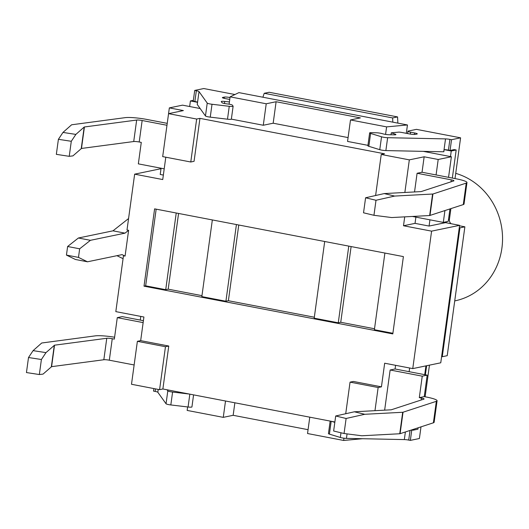 <?xml version="1.0" encoding="UTF-8"?>
<svg xmlns="http://www.w3.org/2000/svg" width="529" height="529" viewBox="0 0 529 529"><rect width="100%" height="100%" fill="white"/><g stroke="black" fill="none" stroke-linecap="round" stroke-linejoin="round"><path stroke-width="0.79" d="M454.728 300.908L455.046 300.842A65.662 60.617 -101.7 0 0 502.55 239.002A65.662 60.617 -101.7 0 0 455.727 173.36M125.075 256.089L122.073 254.621L87.483 261.795L78.484 257.398L79.661 248.809L90.426 240.318L125.016 233.144L128.607 230.313L125.075 256.089L123.469 255.778L115.818 311.621L143.908 317.01L140.674 340.636L168.764 346.026L162.879 388.98L334.877 421.99M123.072 258.674L116.942 255.686M229.758 99.445L225.07 98.546A4.377 0.602 -172.2 0 1 222.378 97.614A4.377 0.602 -172.2 0 1 222.702 97.435L224.349 97.091A4.377 0.602 -172.2 0 1 230.009 97.521L229.745 99.445M234.949 94.526L203.777 88.541L194.718 90.419L196.352 90.737A4.377 0.602 -172.2 0 1 199.016 91.59L207.229 103.082A4.377 0.602 7.8 0 0 212.017 104.259L229.262 106.309A4.377 0.602 7.8 0 0 233.124 106.236A4.377 0.602 7.8 0 0 233.097 106.15L232.376 105.152A4.377 0.602 7.8 0 0 227.589 103.968L226.829 103.876A4.377 0.602 -172.2 0 1 222.041 102.699L221.281 101.641A4.377 0.602 -172.2 0 1 221.254 101.555A4.377 0.602 -172.2 0 1 224.739 101.436L229.414 101.932M399.045 132.098A4.377 0.602 -172.2 0 1 402.1 132.521L409.651 133.969A4.377 0.602 7.8 0 0 415.311 134.399L416.958 134.055A4.377 0.602 7.8 0 0 417.282 133.883A4.377 0.602 7.8 0 0 414.597 132.944L410.583 132.177A4.377 0.602 -172.2 0 1 407.892 131.238A4.377 0.602 -172.2 0 1 408.216 131.066L416.449 129.36L460.594 137.831L451.535 139.709L450.06 150.448L448.427 150.13A4.377 0.602 7.8 0 0 444.129 149.634L443.838 151.783A4.377 0.602 7.8 0 0 443.758 151.783L385.872 150.586A4.377 0.602 -172.2 0 1 379.769 149.681L368.839 146.321A4.377 0.602 -172.2 0 1 367.873 145.799L369.639 132.911A4.377 0.602 -172.2 0 1 371.246 132.667L376.298 132.772A4.377 0.602 -172.2 0 1 382.401 133.678L382.877 133.824A4.377 0.602 7.8 0 0 388.98 134.736L394.317 134.842A4.377 0.602 7.8 0 0 395.923 134.597A4.377 0.602 7.8 0 0 395.183 134.148L391.281 132.812L399.045 132.098M420.998 426.863L419.404 438.515L410.345 440.392L408.712 440.082A4.377 0.602 7.8 0 0 404.335 439.586L346.449 438.389A4.377 0.602 -172.2 0 1 340.345 437.483L329.415 434.124A4.377 0.602 -172.2 0 1 328.449 433.601L330.162 421.084M193.581 394.879L191.934 406.927A4.377 0.602 7.8 0 1 188.073 406.999L170.827 404.95A4.377 0.602 7.8 0 1 166.04 403.766L157.827 392.28A4.377 0.602 -172.2 0 0 155.162 391.42L153.529 391.11L153.879 388.57M167.012 389.774L167.805 390.885A4.377 0.602 7.8 0 0 172.593 392.062L189.217 394.039M451.535 139.709L449.901 139.392A4.377 0.602 7.8 0 0 445.524 138.896L387.638 137.705A4.377 0.602 -172.2 0 1 381.535 136.793L370.604 133.434A4.377 0.602 -172.2 0 1 369.639 132.911M444.129 149.634L451.244 151.003L456.183 149.978L454.18 149.595L450.06 150.448M451.111 223.714A4.377 4.04 78.3 0 1 449.412 219.442L450.893 208.644M455.013 178.577L460.594 137.831M410.345 440.392L411.767 429.978M425.118 396.796L429.455 365.149M392.829 122.159L392.624 117.941L264.216 93.296L262.9 97.224M441.616 356.586L442.277 356.711L459.932 227.847L459.265 227.715M87.483 261.795L75.442 259.481L66.442 255.09L67.619 246.501L78.385 238.004L112.975 230.836L128.573 218.537M194.718 90.419L193.244 101.158L194.877 101.475A4.377 0.602 7.8 0 1 197.529 102.309L197.238 104.458A4.377 0.602 -172.2 0 1 197.251 104.478L205.464 115.97A4.377 0.602 7.8 0 0 210.251 117.147L227.496 119.197A4.377 0.602 7.8 0 0 231.358 119.124A4.377 0.602 7.8 0 0 231.332 119.038M459.932 227.847L464.872 226.822L459.529 225.797M264.216 93.296L269.155 92.271L397.563 116.916L397.861 123.125M391.017 134.776L391.281 132.812M334.824 422.354L331.577 421.355M442.277 356.711L447.223 355.686L464.872 226.822M66.442 255.09L78.484 257.398M67.619 246.501L79.661 248.809M78.385 238.004L90.426 240.318M112.975 230.836L125.016 233.144M165.795 157.212L162.74 179.556L134.65 174.16L127 230.003L128.607 230.313M392.624 117.941L397.563 116.916M134.65 174.16L161.014 168.698M189.653 106.521L190.414 100.946L197.529 102.309M451.244 151.003L450.483 156.577M193.363 100.338L190.414 100.946M418.128 427.802L417.936 429.184L412.997 430.209L411.582 429.938M426.632 365.731L425.389 374.803M456.183 149.978L452.335 178.068M446.35 221.763L446.212 222.775M345.721 413.731L350.053 382.136L353.346 381.449L381.435 386.844L384.669 363.218L412.759 368.607L431.591 231.147L403.501 225.757L404.718 216.864M375.616 195.518L381.237 154.468L384.53 153.787L199.949 118.364L194.064 161.319L190.771 162L162.681 156.61L168.566 113.656L196.656 119.045L190.771 162M392.802 333.918L144.014 286.169L154.607 208.856L403.396 256.598L392.802 333.918M412.759 368.607L440.763 362.801L459.595 225.341L431.591 231.147M162.879 388.98L159.579 389.668L131.496 384.272L137.375 341.317L165.465 346.713L159.579 389.668M132.283 378.506L134.128 364.964L109.318 360.203L112.254 338.725A4.377 0.602 7.8 0 0 106.772 338.269L54.527 345.186L45.983 352.625L41.401 359.508L28.506 357.525L33.089 350.641L41.718 343.004L95.253 335.869A17.51 2.414 -172.2 0 1 114.595 337.231M309.776 417.176L307.541 433.529L343.652 440.459L362.504 438.72M187.636 406.946L187.154 410.425L223.271 417.355L233.157 415.305L308.063 429.68M343.962 438.191L343.652 440.459M234.869 402.8L233.157 415.305M225.513 401.002L223.271 417.355M407.449 124.963L238.916 92.621L230.108 96.847L266.226 103.777L276.112 101.733L360.375 117.901L350.496 119.951L386.606 126.881L407.449 124.963L406.305 133.328M385.575 134.406L386.606 126.881M367.933 145.343L347.553 141.428L350.496 119.951M348.075 137.586L273.169 123.211L276.112 101.733M273.169 123.211L263.283 125.254L266.226 103.777M229.103 104.187L230.108 96.847M263.283 125.254L231.352 119.131M238.758 225.004L228.389 300.723L314.325 317.215M236.417 224.554L225.916 301.232L228.389 300.723M178.571 213.452L168.196 289.171L201.972 295.651M225.916 301.232L201.84 296.61L212.341 219.932M351.117 246.567L340.742 322.28L374.519 328.767M324.7 241.495L314.2 318.174L338.276 322.796L340.742 322.28M144.014 286.169L145.66 285.832L165.722 289.68L168.196 289.171M384.894 253.047L374.387 329.726L392.888 333.277M348.776 246.117L338.276 322.796M176.23 213.002L165.722 289.68M156.167 209.153L145.66 285.832M200.154 108.538L182.518 105.152L169.346 107.89L167.237 123.35L147.088 119.488A17.51 2.414 7.8 0 0 125.142 117.656L71.613 124.784L62.977 132.429L75.872 134.406L71.289 141.289L69.233 156.326L72.929 155.883L81.479 148.451L84.422 126.973L136.661 120.057A4.377 0.602 -172.2 0 1 142.149 120.513L166.972 125.274M169.346 107.89L183.391 110.581L168.566 113.656M161.081 168.229L160.221 174.471L163.355 175.066M140.78 316.408L140.278 320.085L143.405 320.686M415.887 217.128L415.034 223.37L429.079 226.062L429.932 219.826M403.501 225.757L415.034 223.37M445.649 221.909L445.55 222.649L459.595 225.341M445.55 222.649L429.079 226.062M381.237 154.468L409.327 159.864L404.857 192.483M199.949 118.364L196.656 119.045M168.764 346.026L165.465 346.713M140.674 340.636L137.375 341.317M350.053 382.136L378.142 387.526L374.968 410.702M381.435 386.844L378.142 387.526M28.506 357.525L26.45 372.561L39.344 374.539L43.041 374.102L51.591 366.663L103.829 359.746A4.377 0.602 -172.2 0 1 109.318 360.203M39.344 374.539L41.401 359.508M140.278 320.085L122.219 316.62L117.279 317.645L114.337 339.122L112.254 338.725M117.279 317.645L143.141 322.611M33.089 350.641L45.983 352.625M164.208 168.83L138.34 163.864L141.283 142.387L139.206 141.99A4.377 0.602 7.8 0 0 133.718 141.534L81.479 148.451M71.289 141.289L58.402 139.312L56.339 154.349L69.233 156.326M58.402 139.312L62.977 132.429M384.643 410.187L390.144 370.009L395.084 368.984L427.187 375.147L424.245 396.624L419.305 397.649L421.382 398.046A4.377 0.602 -172.2 0 1 424.073 398.985A4.377 0.602 -172.2 0 1 423.881 399.124L391.242 409.803L354.331 411.793L364.745 414.286L402.688 412.276L399.745 433.754L361.803 435.77L344.055 433.509L346.118 418.479L335.697 415.986L354.331 411.793M395.586 365.314L395.084 368.984M403.032 412.223L436.332 401.326A17.51 2.414 7.8 0 0 437.08 400.764L434.137 422.241A17.51 2.414 -172.2 0 1 433.39 422.803L400.089 433.701L403.032 412.223L402.688 412.276M437.08 400.764A17.51 2.414 7.8 0 0 426.321 397.021L424.245 396.624M419.305 397.649L422.248 376.172L390.144 370.009M344.055 433.509L333.64 431.016L335.697 415.986M364.745 414.286L346.118 418.479M427.187 375.147L422.248 376.172M432.92 194.011L394.641 196.074L376.007 200.266L373.95 215.296L391.698 217.551L429.641 215.534L463.285 204.591A17.51 2.414 7.8 0 0 464.032 204.029L466.975 182.551A17.51 2.414 -172.2 0 1 466.228 183.113L432.92 194.011L429.978 215.488M376.007 200.266L365.592 197.773L384.219 193.581L421.13 191.591L453.776 180.911A4.377 0.602 7.8 0 0 453.961 180.773A4.377 0.602 7.8 0 0 451.27 179.834L417.09 173.274L422.036 172.249L456.216 178.809A17.51 2.414 -172.2 0 1 466.975 182.551M384.219 193.581L394.641 196.074M365.592 197.773L363.529 212.803L373.95 215.296M414.531 191.974L417.09 173.274M444.922 210.602L443.309 222.392L412.375 216.454M443.309 222.392L448.248 221.367L449.954 208.955M409.327 159.864L424.152 156.789L422.036 172.249M409.129 371.682L409.631 368.005M424.152 156.789L438.197 159.48L451.376 156.749L423.286 151.36M451.376 156.749L448.552 177.341M436.081 174.947L438.197 159.48M425.931 365.876L424.721 374.677M75.872 134.406L84.19 127.039L81.248 148.523M399.745 433.754L400.089 433.701M413.103 429.442L412.997 430.209M155.162 391.42L155.506 388.881M445.524 138.896L443.758 151.783M449.901 139.392L448.427 150.13M449.412 219.442L448.486 219.634M408.712 440.082L410.028 430.447M404.335 439.586L405.373 431.975M196.352 90.737L194.877 101.475M199.016 91.59L197.251 104.478M207.229 103.082L205.464 115.97M212.017 104.259L210.251 117.147M229.262 106.309L227.496 119.197M224.739 101.436L224.455 103.499M222.702 97.435L222.643 97.872M224.349 97.091L224.177 98.361M387.638 137.705L385.872 150.586M381.535 136.793L379.769 149.681M370.604 133.434L368.839 146.321M395.183 134.148L395.09 134.835M414.597 132.944L414.386 134.472M410.583 132.177L410.319 134.088M157.827 392.28L158.217 389.404M166.04 403.766L167.805 390.885M170.827 404.95L172.593 392.062M188.073 406.999L189.832 394.158M346.449 438.389L347.064 433.892M340.345 437.483L340.987 432.775M329.415 434.124L331.174 421.282M54.302 345.258L51.359 366.736M103.829 359.746L106.772 338.269M136.661 120.057L133.718 141.534M142.149 120.513L139.206 141.99M433.39 422.803L436.332 401.326M421.11 400.03L421.382 398.046M466.228 183.113L463.285 204.591M451.27 179.834L450.999 181.817M432.583 194.057L429.641 215.534M51.591 366.663L54.527 345.186M233.124 106.236L231.358 119.124M407.575 133.572L407.892 131.238"/></g></svg>
